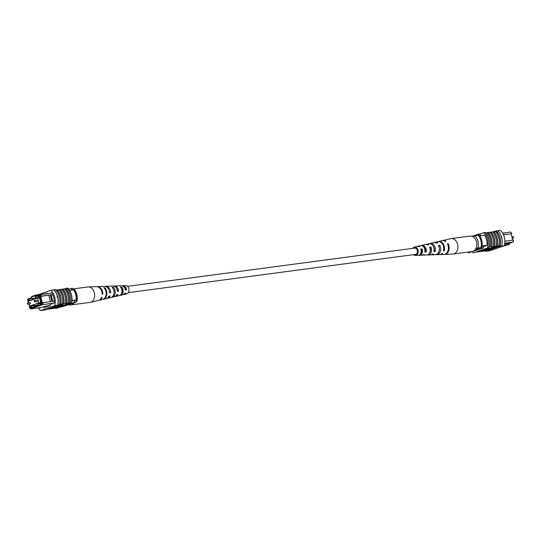 <?xml version="1.0" encoding="UTF-8"?>
<svg xmlns="http://www.w3.org/2000/svg" width="541" height="541" viewBox="0 0 541 541"><rect width="100%" height="100%" fill="white"/><g stroke="black" fill="none" stroke-linecap="round" stroke-linejoin="round"><path stroke-width="0.81" d="M128.325 292.634L415.508 254.392A3.172 2.333 -97.6 0 0 417.314 250.476A3.172 2.333 -97.6 0 0 414.67 248.103L127.487 286.338M511.394 234.889L512.611 239.791M511.144 233.861L503.428 234.645M484.594 235.294L479.711 235.944M487.049 245.31L482.126 245.966M502.63 233.117L510.69 232.042L511.847 233.529M502.697 246.317L509.419 244.471L504.476 245.127M504.685 244.045L509.169 243.45L513.172 242.057L504.8 243.173M483.323 245.81A12.497 9.183 82.4 0 1 483.079 248.076L468.614 252.803A12.7 9.325 82.4 0 1 468.039 252.059M472.158 236.289L478.176 234.199A12.7 9.325 82.4 0 1 478.738 234.929M480.848 235.795A12.7 9.325 82.4 0 0 479.603 234.01L478.176 234.199M481.815 247.217A12.497 9.183 82.4 0 1 481.659 248.265L473.429 251.125M483.079 248.076L481.659 248.265M472.516 251.443L468.614 252.803M509.419 244.471L509.169 243.45M513.172 242.057L513.47 240.069L504.875 241.212M503.488 234.794L511.123 233.78L512.699 240.17M472.766 236.552L478.913 234.902A11.638 8.548 82.4 0 1 481.95 247.169L477.811 248.116A9.522 6.999 -97.6 0 0 474.775 235.856M475.796 248.819L477.811 248.116M475.39 249.448L481.95 247.169M478.061 235.017A11.638 8.548 82.4 0 1 481.098 247.278M501.527 237.79L501.75 237.235L502.048 238.25M495.434 231.575L496.239 231.467A12.7 9.325 82.4 0 0 495.833 231.054L496.117 231.014A12.7 9.325 82.4 0 1 499.911 246.344L499.62 246.378A12.7 9.325 -97.6 0 0 499.776 245.77L498.944 245.851A12.889 9.468 -97.6 0 0 498.816 238.121A12.889 9.468 -97.6 0 0 495.407 231.541L493.676 231.805A12.7 9.325 82.4 0 1 497.118 238.378A12.7 9.325 82.4 0 1 497.22 246.114L496.097 246.229A12.889 9.468 -97.6 0 0 495.969 238.507A12.889 9.468 -97.6 0 0 492.56 231.92L490.829 232.184A12.7 9.325 82.4 0 1 494.271 238.757A12.7 9.325 82.4 0 1 494.373 246.493L493.25 246.608A12.889 9.468 -97.6 0 0 493.122 238.885A12.889 9.468 -97.6 0 0 489.713 232.299L486.893 232.711M487.982 232.562A12.7 9.325 82.4 0 1 491.424 239.136A12.7 9.325 82.4 0 1 491.526 246.872L490.41 246.987A12.889 9.468 -97.6 0 0 490.274 239.264A12.889 9.468 -97.6 0 0 486.866 232.677L485.419 232.907A12.7 9.325 -97.6 0 0 485.013 232.495L483.735 232.664A12.7 9.325 82.4 0 1 487.529 247.994L473.294 252.938A12.7 9.325 82.4 0 1 472.286 251.829M490.41 246.987L489.125 247.156A12.889 9.468 -97.6 0 0 488.996 239.433A12.889 9.468 -97.6 0 0 485.588 232.846M493.25 246.608L491.688 246.811A12.889 9.468 -97.6 0 0 491.559 239.088A12.889 9.468 -97.6 0 0 488.144 232.508M501.642 246.087A12.889 9.468 -97.6 0 0 501.663 237.742A12.889 9.468 -97.6 0 0 497.842 230.737L496.273 230.946A12.889 9.468 -97.6 0 1 500.094 237.952A12.889 9.468 -97.6 0 1 500.073 246.297L501.642 246.087L500.073 246.297M498.944 245.851L497.382 246.054A12.889 9.468 -97.6 0 0 497.247 238.331A12.889 9.468 -97.6 0 0 493.838 231.751M496.097 246.229L494.535 246.432A12.889 9.468 -97.6 0 0 494.406 238.709A12.889 9.468 -97.6 0 0 490.991 232.13M497.882 230.777L500.526 230.425A12.7 9.325 82.4 0 1 504.32 245.756L490.092 250.706L487.245 251.085L485.392 251.328L499.62 246.378M486.116 250.524L484.986 250.916A12.7 9.325 -97.6 0 0 485.392 251.328M484.986 250.916L482.653 251.261M481.747 251.45L488.753 250.084L481.747 251.45L481.618 250.943L483.532 250.273M487.705 248.819L492.56 247.832M491.992 247.893L492.269 247.237L497.247 246.574L497.375 247.088L493.507 248.123L493.176 247.906L493.994 247.622L492.391 247.751L497.375 247.088M487.772 249.09L482.836 250.145L484.067 250.375L487.772 249.09L487.644 248.576L485.02 249.137M481.72 251.349L476.594 252.065M499.776 245.77L497.267 246.649M489.125 247.156L488.963 247.21A12.7 9.325 82.4 0 1 488.807 247.819L487.529 247.994M490.829 232.184L489.74 232.332M495.833 231.054L492.587 231.954M485.676 251.288L487.245 251.085M504.32 245.756L501.473 246.135M488.807 247.819L473.294 252.938M488.963 247.21A12.7 9.325 -97.6 0 0 485.419 232.907M479.657 234.077L483.735 232.664M483.864 235.389L484.513 235.166A12.7 9.325 82.4 0 1 487.042 245.384L483.269 246.696M489.402 232.339L488.821 232.42M493.507 248.123L493.128 247.737M494.575 247.548L493.879 247.988L496.388 247.305L494.575 247.548M492.391 247.751L492.269 247.237M492.324 248.846L489.05 249.367C487.739 249.577 487.427 249.529 488.11 249.225L494.406 248.116L488.726 249.137L492.324 248.846L492.236 248.495M488.726 249.137L488.361 249.306M487.515 248.941L487.644 249.455L487.989 248.711M484.242 250.584L491.242 249.218L484.181 250.334M483.769 250.747L483.661 250.3M488.753 250.084L488.645 249.651M444.202 254.365A7.006 5.146 -97.6 0 0 444.567 254.371L452.763 254.074A7.797 5.728 -97.6 0 0 453.169 254.04L472.144 251.511A7.797 5.728 -97.6 0 0 475.661 249.049A7.797 5.728 -97.6 0 0 476.053 240.326A7.797 5.728 -97.6 0 0 470.088 236.059L451.106 238.588A7.797 5.728 -97.6 0 0 450.707 238.662L442.721 240.522A7.006 5.146 -97.6 0 0 442.369 240.623M453.169 254.04A7.797 5.728 -97.6 0 0 456.685 251.579A7.797 5.728 -97.6 0 0 455.691 240.61A7.797 5.728 -97.6 0 0 451.106 238.588M424.753 247.988A4.01 2.942 -97.6 0 0 424.624 248.698M423.495 246.764A3.753 2.759 82.4 0 1 424.387 247.487A3.753 2.759 82.4 0 1 425.415 251.173L426.166 252.045A4.93 3.625 82.4 0 0 424.922 246.628A4.93 3.625 82.4 0 0 421.777 245.398L425.327 244.566A5.282 3.882 82.4 0 1 427.546 244.924L428.871 244.66A5.403 3.97 -97.6 0 0 426.565 244.282A5.403 3.97 -97.6 0 0 425.956 244.491M414.704 254.5A3.361 2.468 -97.6 0 0 415.441 254.588A3.361 2.468 -97.6 0 0 417.49 252.37A3.361 2.468 -97.6 0 0 416.617 248.786A3.361 2.468 -97.6 0 0 414.555 247.934A3.361 2.468 -97.6 0 0 413.865 248.204M438.109 241.611A6.58 4.835 82.4 0 1 438.46 241.509L442.011 240.684A6.932 5.092 82.4 0 1 445.317 241.401L446.075 241.252A7.006 5.146 -97.6 0 0 442.721 240.522M429.507 243.666A5.755 4.227 82.4 0 1 430.115 243.45L433.666 242.625A6.107 4.49 82.4 0 1 436.438 243.159L437.757 242.895A6.228 4.578 -97.6 0 0 434.91 242.341A6.228 4.578 -97.6 0 0 434.295 242.544M412.675 248.366A4.193 3.077 82.4 0 1 414.318 247.129L416.983 246.513A4.456 3.273 82.4 0 1 418.646 246.703L419.972 246.439A4.578 3.361 -97.6 0 0 418.227 246.223A4.578 3.361 -97.6 0 0 417.611 246.453M414.318 247.129A4.193 3.077 82.4 0 1 416.996 248.177A4.193 3.077 82.4 0 1 418.071 252.715A4.193 3.077 82.4 0 1 415.42 255.42A4.193 3.077 82.4 0 1 413.513 254.662M426.166 252.045L424.827 252.126A4.808 3.53 -97.6 0 0 423.603 246.885A4.808 3.53 -97.6 0 0 420.533 245.682L418.227 246.223M421.162 245.614A4.93 3.625 82.4 0 1 421.777 245.398M430.115 243.45A5.755 4.227 82.4 0 1 433.794 244.89A5.755 4.227 82.4 0 1 435.174 251.504L433.835 251.585A5.633 4.139 -97.6 0 0 432.475 245.147A5.633 4.139 -97.6 0 0 428.878 243.741L426.565 244.282M438.46 241.509A6.58 4.835 82.4 0 1 442.666 243.152A6.58 4.835 82.4 0 1 444.175 250.956L443.404 251.004A6.512 4.781 -97.6 0 0 441.909 243.301A6.512 4.781 -97.6 0 0 437.75 241.678L434.91 242.341M418.781 255.217A4.578 3.361 -97.6 0 0 419.431 255.278L421.797 255.19A4.808 3.53 -97.6 0 0 423.211 254.723L424.55 254.642A4.93 3.625 82.4 0 1 423.076 255.142A4.93 3.625 82.4 0 1 422.426 255.088M427.343 254.919A5.403 3.97 -97.6 0 0 427.992 254.967L430.359 254.885A5.633 4.139 -97.6 0 0 432.218 254.182L433.557 254.101A5.755 4.227 82.4 0 1 431.637 254.838A5.755 4.227 82.4 0 1 430.988 254.791M435.904 254.622A6.228 4.578 -97.6 0 0 436.553 254.655L439.468 254.554A6.512 4.781 -97.6 0 0 441.787 253.601L442.558 253.553A6.58 4.835 82.4 0 1 440.191 254.527A6.58 4.835 82.4 0 1 439.826 254.52M444.567 254.371A7.006 5.146 -97.6 0 0 448.773 250.652A7.006 5.146 -97.6 0 0 448.117 243.612L447.36 243.761A6.932 5.092 82.4 0 1 447.995 250.72A6.932 5.092 82.4 0 1 443.836 254.398L440.191 254.527M436.553 254.655A6.228 4.578 -97.6 0 0 439.799 245.256L438.474 245.519A6.107 4.49 82.4 0 1 435.275 254.703L431.637 254.838M427.992 254.967A5.403 3.97 -97.6 0 0 430.907 247.021L429.581 247.284A5.282 3.882 82.4 0 1 426.714 255.014L423.076 255.142M419.431 255.278A4.578 3.361 -97.6 0 0 422.014 248.799L420.688 249.063A4.456 3.273 82.4 0 1 418.152 255.325L415.42 255.42M433.145 246.108A4.193 3.084 82.4 0 1 434.2 250.375L435.174 251.504M424.955 251.213L425.415 251.173M439.292 249.577A4.45 3.266 -97.6 0 0 438.934 246.642L439.799 245.256M429.818 252.41A4.01 2.942 -97.6 0 0 430.217 248.123L429.912 248.177M420.371 253.939A3.564 2.617 -97.6 0 0 421.5 249.624L420.898 249.726M443.593 250.287L444.175 250.956M447.65 244.356L448.117 243.612M430.217 248.123L430.907 247.021M421.5 249.624L422.014 248.799M30.1 303.961A0.717 0.527 -97.6 0 0 29.911 302.554M36.95 301.58A0.717 0.527 -97.6 0 0 36.761 300.174M28.95 304.123L29.451 306.132L38.783 302.886L37.572 297.983L39.486 297.726M38.783 302.886L40.697 302.629M37.572 297.983L28.233 301.229L28.605 302.717M29.451 306.132L36.342 305.212M53.829 303.156L42.759 304.63L30.31 308.958L41.38 307.484M29.985 308.309L29.234 307.349L29.985 308.309L41.928 304.164L42.117 302.872L52.741 301.31L51.138 294.838L50.286 294.953L51.889 301.425M28.294 300.83L27.53 300.931L27.828 298.943L31.831 297.55L31.581 296.529L36.024 294.987L47.392 293.472M35.307 295.805L36.024 294.987L36.281 296.008L40.284 294.615L41.441 296.096L40.501 296.333L39.75 295.372L35.557 296.833L35.307 295.805L31.75 297.043L32 298.064L27.814 299.525L27.618 300.81L28.281 300.58L28.423 301.161M29.647 306.105L29.897 307.126L29.234 307.349M40.501 296.333L39.838 296.563L41.461 303.102L42.117 302.872M29.011 300.958L28.801 300.099L31.703 300.018M33.779 299.301L29.965 300.255M32.041 299.531L31.919 299.017L36.064 297.577L36.193 298.091L39.466 297.651M39.358 297.219L36.193 298.091M38.269 297.367L38.141 296.853L39.182 296.495L40.94 303.616L39.906 303.974L39.777 303.467L37.701 304.184L37.829 304.698L33.677 306.138L33.549 305.631L31.479 306.348L31.601 306.862L30.567 307.22L30.269 306.023M28.801 300.099L29.897 299.957M39.229 296.711L38.141 296.853M36.24 298.443L31.919 299.017M72 300.512L76.105 299.964A11.219 8.237 -97.6 0 0 73.623 289.949A12.497 9.183 -97.6 0 0 72.386 288.197L68.714 289.171M69.647 290.483L73.623 289.949M61.343 306.923A12.7 9.325 -97.6 0 0 61.397 306.99L74.442 302.46A12.7 9.325 -97.6 0 0 74.678 300.154L71.939 301.107M39.75 295.372L40.284 294.615L51.862 293.073M61.397 306.99L75.868 302.27A12.7 9.325 -97.6 0 0 76.105 299.964M74.442 302.46L75.868 302.27M72.203 290.138A12.497 9.183 -97.6 0 0 70.959 288.387M40.866 303.318L39.777 303.467M36.139 305.286L33.549 305.631M39.838 296.563L50.252 294.926L41.441 296.096M51.138 294.838L52.693 294.602M43.057 302.635L42.759 304.63L41.928 304.164M52.741 301.31L54.256 301.148M40.71 296.353L42.313 302.825M48.825 295.271L50.401 301.662M52.761 294.744L51.165 294.96M28.382 301.175L28.281 300.58M29.856 307.139L29.606 306.111M35.557 296.833L36.281 296.008M31.75 297.043L31.581 296.529M32 298.064L31.831 297.55M27.814 299.525L27.828 298.943M75.95 301.763L77.018 301.087L76.166 301.202A11.638 8.548 -97.6 0 0 73.13 288.935L73.982 288.826A11.638 8.548 -97.6 0 1 77.018 301.087M57.116 296.441L57.603 296.901L57.366 297.462L57.069 296.454M38.37 307.883A12.7 9.325 -97.6 0 0 40.474 310.575L54.702 305.624A12.7 9.325 -97.6 0 0 50.908 290.294L53.755 289.915A12.7 9.325 82.4 0 1 57.603 296.901L57.366 297.462M66.408 303.44L66.245 303.501A12.7 9.325 -97.6 0 0 66.144 295.765A12.7 9.325 -97.6 0 0 62.702 289.192L62.864 289.137A12.889 9.468 82.4 0 1 66.279 295.717A12.889 9.468 82.4 0 1 66.408 303.44L69.086 303.122A12.7 9.325 -97.6 0 0 68.991 295.386A12.7 9.325 -97.6 0 0 65.549 288.813L65.711 288.759A12.889 9.468 82.4 0 1 69.12 295.339A12.889 9.468 82.4 0 1 69.255 303.061L70.371 302.953A12.7 9.325 82.4 0 1 70.215 303.562L71.493 303.386A12.7 9.325 -97.6 0 0 67.699 288.062L64.406 288.935M61.613 289.34L62.702 289.192M63.561 303.826L63.398 303.88A12.7 9.325 -97.6 0 0 63.297 296.143A12.7 9.325 -97.6 0 0 59.855 289.57L60.017 289.516A12.889 9.468 82.4 0 1 63.432 296.096A12.889 9.468 82.4 0 1 63.561 303.826L66.245 303.501M58.766 289.719L59.855 289.57M64.46 288.962L65.549 288.813M65.711 288.759L66.996 288.59A12.889 9.468 82.4 0 1 70.404 295.17A12.889 9.468 82.4 0 1 70.533 302.892M62.864 289.137L64.433 288.928A12.889 9.468 82.4 0 1 67.841 295.514A12.889 9.468 82.4 0 1 67.97 303.237M53.755 289.915L53.917 289.848A12.889 9.468 82.4 0 1 57.738 296.86A12.889 9.468 82.4 0 1 57.718 305.198L59.402 305.002A12.7 9.325 -97.6 0 0 59.557 304.394L60.551 304.258A12.7 9.325 -97.6 0 0 57.008 289.949L57.177 289.895A12.889 9.468 82.4 0 1 60.585 296.482A12.889 9.468 82.4 0 1 60.714 304.204L63.398 303.88M53.917 289.848L55.48 289.638A12.889 9.468 82.4 0 1 59.3 296.651A12.889 9.468 82.4 0 1 59.28 304.996L57.718 305.198M57.177 289.895L58.739 289.685A12.889 9.468 82.4 0 1 62.147 296.272A12.889 9.468 82.4 0 1 62.283 303.995M60.017 289.516L61.586 289.307A12.889 9.468 82.4 0 1 64.994 295.893A12.889 9.468 82.4 0 1 65.123 303.616M40.474 310.575L45.167 309.946L59.402 305.002M55.527 289.685L55.608 289.672A12.7 9.325 82.4 0 1 56.014 290.084L57.008 289.949M58.55 305.293L62.918 304.367L63.047 304.874L56.027 306.172M52.112 308.005L52.68 307.924L52.403 308.58L47.419 309.242L51.287 308.208L51.618 308.417L50.8 308.708L52.802 308.438M61.951 306.186L60.727 305.949L57.021 307.241L61.951 306.186L61.133 305.543M52.524 308.539L55.412 308.154L59.645 306.679M61.884 305.902L70.371 302.953M57.603 296.901A12.7 9.325 82.4 0 1 57.549 305.246L54.702 305.624M71.493 303.386L55.987 308.505A12.7 9.325 82.4 0 1 55.574 308.093M66.8 288.617A12.7 9.325 -97.6 0 0 66.421 288.231M50.908 290.294L38.303 294.683M55.987 308.505L70.215 303.562M39.479 307.734A12.7 9.325 -97.6 0 0 39.696 308.072L43.807 306.639L44.058 307.66L50.36 305.469L50.103 304.448L54.222 303.021A12.7 9.325 -97.6 0 0 51.693 292.803L50.32 293.276M50.313 305.293L43.807 306.639M47.439 293.662L47.324 293.208L46.059 293.648M44.883 309.986L43.321 310.196M51.26 308.093L51.618 308.417M50.218 308.783L50.908 308.343L48.406 309.026L50.137 308.478M52.47 307.484L55.743 306.963C57.048 306.754 57.366 306.801 56.683 307.105L50.381 308.208L56.068 307.193L52.457 307.416M56.433 307.017L56.027 307.017M57.021 306.362L56.683 307.105M60.551 305.746L53.552 307.112L60.531 305.645M58.354 306.382L58.245 305.949M56.041 306.24L60.849 305.516L62.465 304.955L62.337 304.441M62.465 304.955L63.047 304.874M60.849 305.516L60.72 305.009M59.064 289.678L55.96 290.03M72.961 288.941L87.831 286.96A7.797 5.728 82.4 0 1 88.237 286.926A7.797 5.728 82.4 0 1 90.286 287.345A7.797 5.728 82.4 0 1 94.452 297.212A7.797 5.728 82.4 0 1 90.286 302.338A7.797 5.728 82.4 0 1 89.887 302.412L70.912 304.941A7.797 5.728 82.4 0 1 68.842 304.711M115.044 296.509A5.282 3.882 -97.6 0 0 115.673 296.434L119.223 295.602A4.93 3.625 -97.6 0 0 121.86 292.363A4.93 3.625 -97.6 0 0 120.433 287.007L121.678 286.96L121.448 288.123A3.686 2.712 82.4 0 1 122.232 291.788A3.686 2.712 82.4 0 1 121.59 293.303M115.673 296.434A5.282 3.882 -97.6 0 0 117.958 294.507L116.788 294.717A5.403 3.97 82.4 0 1 114.428 296.718L112.122 297.259A5.633 4.139 82.4 0 1 111.493 297.334M98.631 300.377A6.932 5.092 -97.6 0 0 98.989 300.316A6.932 5.092 -97.6 0 0 102.208 297.327L101.539 297.449A7.006 5.146 82.4 0 1 98.279 300.478L90.286 302.338M106.699 298.456A6.107 4.49 -97.6 0 0 107.328 298.375A6.107 4.49 -97.6 0 0 110.087 295.92L108.917 296.13A6.228 4.578 82.4 0 1 106.09 298.659L103.25 299.322A6.512 4.781 82.4 0 1 102.891 299.389M123.382 294.547A4.456 3.273 -97.6 0 0 124.017 294.487A4.456 3.273 -97.6 0 0 125.823 293.087L124.653 293.303A4.578 3.361 82.4 0 1 122.773 294.777L120.467 295.318A4.808 3.53 82.4 0 1 120.041 295.379L119.656 295.467M124.017 294.487L126.682 293.871A4.193 3.077 -97.6 0 0 128.92 291.112A4.193 3.077 -97.6 0 0 125.573 285.58L122.841 285.675A4.456 3.273 -97.6 0 0 122.219 285.783M121.678 286.96A4.808 3.53 82.4 0 1 123.037 292.154A4.808 3.53 82.4 0 1 120.467 295.318M107.328 298.375L110.878 297.55A5.755 4.227 -97.6 0 0 113.955 293.763A5.755 4.227 -97.6 0 0 112.102 287.312L113.34 287.264A5.633 4.139 82.4 0 1 115.132 293.553A5.633 4.139 82.4 0 1 112.122 297.259M98.989 300.316L102.54 299.491A6.58 4.835 -97.6 0 0 106.05 295.163A6.58 4.835 -97.6 0 0 103.764 287.629L104.474 287.602A6.512 4.781 82.4 0 1 106.726 295.041A6.512 4.781 82.4 0 1 103.25 299.322M119.135 285.81L117.891 285.858M110.472 286.128A5.633 4.139 82.4 0 1 110.641 286.115A5.633 4.139 82.4 0 1 110.797 286.115L109.559 286.162A5.755 4.227 -97.6 0 0 109.363 286.162L105.725 286.297A6.107 4.49 -97.6 0 0 105.096 286.378M101.174 286.48A6.512 4.781 82.4 0 1 101.532 286.446A6.512 4.781 82.4 0 1 101.931 286.453L101.221 286.48A6.58 4.835 -97.6 0 0 100.802 286.473L97.164 286.602A6.932 5.092 -97.6 0 0 96.798 286.635M88.237 286.926L96.433 286.629A7.006 5.146 82.4 0 1 102.175 294.155L102.851 294.04A6.932 5.092 -97.6 0 0 97.164 286.602M101.532 286.446L104.447 286.345A6.228 4.578 82.4 0 1 109.553 292.837L110.729 292.627A6.107 4.49 -97.6 0 0 105.725 286.297M110.641 286.115L113.008 286.033A5.403 3.97 82.4 0 1 117.431 291.43L118.601 291.214A5.282 3.882 -97.6 0 0 114.286 285.986A5.282 3.882 -97.6 0 0 113.657 286.081M114.286 285.986L121.569 285.722A4.578 3.361 82.4 0 1 125.289 290.01L126.459 289.8A4.456 3.273 -97.6 0 0 122.841 285.675M113.603 289.672A4.132 3.036 82.4 0 1 114.056 293.053M117.363 290.774L117.559 290.747A3.943 2.894 -97.6 0 0 116.613 288.495M125.221 289.53L125.695 289.455A3.503 2.57 -97.6 0 0 123.99 286.892M74.178 302.859A7.797 5.728 82.4 0 1 70.912 304.941M104.474 287.602L104.352 288.231M113.34 287.264L113.089 288.576M102.851 294.04L102.168 293.729M110.729 292.627L109.498 292.072M118.601 291.214L117.559 290.747M126.459 289.8L125.695 289.455M513.301 238.155A0.717 0.527 -97.6 0 0 513.111 236.742M491.546 248.502L491.417 247.988M27.544 302.865A0.717 0.527 82.4 0 1 27.807 304.279L30.181 303.961M27.395 303.785L27.307 303.433L27.395 303.785M34.394 300.485A0.717 0.527 82.4 0 1 34.658 301.898L37.031 301.58M34.245 301.405L34.157 301.053L34.245 301.405M53.654 307.687L53.573 307.335M512.05 236.877L513.193 236.721L513.504 238.121L512.395 238.283M492.513 247.643L492.641 248.157M29.992 302.534L27.496 302.879L27.807 304.279M36.842 300.154L34.34 300.498L34.658 301.898M52.024 307.66L52.152 308.174"/></g></svg>
